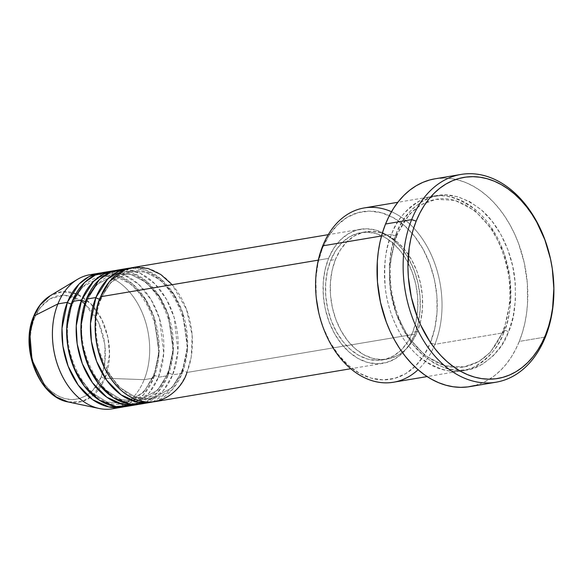 <?xml version="1.0" encoding="UTF-8"?>
<svg xmlns="http://www.w3.org/2000/svg" width="583" height="583" viewBox="0 0 583 583"><rect width="100%" height="100%" fill="white"/><g stroke="black" fill="none" stroke-linecap="round" stroke-linejoin="round"><path stroke-width="0.44" stroke-dasharray="2.92 2.19" d="M94.584 274.294A67.971 47.981 -99.5 0 1 140.86 309.646A67.971 47.981 -99.5 0 1 144.19 379.664L105.049 378.229A55.895 39.455 80.5 0 0 97.514 312.102A55.895 39.455 80.5 0 0 50.255 295.705L62.308 291.697L76.665 293.949L90.817 303.765L101.777 319.535L107.913 337.521L109.568 354.231L105.049 378.229A3.396 1.574 21.9 0 1 101.209 376.691L104.758 363.304L104.925 344.589L98.658 322.559L84.732 303.721M81.219 301.025L64.392 295.144L49.985 298.802L40.147 307.744L34.419 318.056A3.396 1.574 21.9 0 1 33.632 316.401A3.396 1.574 -158.1 0 0 34.419 318.056L31.664 327.056L30.309 336.843L30.389 347.031L31.905 357.226L34.805 367.05L38.966 376.115L44.242 384.073L50.43 390.625L57.272 395.514L64.531 398.553L71.913 399.625L79.135 398.692L85.92 395.784L92.012 391.011L97.172 384.569L101.209 376.691L103.956 367.691L105.319 357.911L105.239 347.723L103.723 337.528L100.823 327.704L96.654 318.639L91.378 310.673L85.198 304.129L78.348 299.239L71.097 296.2L63.715 295.129L56.493 296.062L49.708 298.97L43.616 303.736L38.449 310.185L34.419 318.056C27.991 329.533 25.944 368.339 50.43 390.625C75.382 411.736 97.463 390.523 101.209 376.691A3.396 1.574 -158.1 0 0 105.049 378.229L144.19 379.664A67.971 47.981 80.5 0 0 139.403 306.702A67.971 47.981 80.5 0 0 89.782 274.761M100.422 299.021A3.396 1.574 -158.1 0 0 101.42 298.387A3.396 1.574 -158.1 0 0 100.64 296.725A3.396 1.574 21.9 0 1 101.42 298.387A3.396 1.574 21.9 0 1 100.422 299.021L96.144 314.951L95.707 337.083L96.144 314.951L100.422 299.021A3.396 1.574 21.9 0 1 99.751 299.057A3.396 1.574 -158.1 0 0 100.422 299.021L110.828 282.347L130.701 271.321L110.828 282.347L100.422 299.021M155.049 401.636A67.971 47.981 80.5 0 0 186.924 372.479L414.834 334.161A67.971 47.981 -99.5 0 1 382.958 363.318A67.971 47.981 -99.5 0 1 333.338 331.37A67.971 47.981 -99.5 0 1 328.55 258.415L324.993 270.038L323.237 282.675L323.339 295.836L325.299 309.012L329.045 321.699L334.431 333.41L341.244 343.7L349.232 352.161L358.079 358.479L367.45 362.4L376.982 363.785L386.31 362.575L395.085 358.822L402.955 352.664L409.623 344.334L414.834 334.161L418.383 322.537L420.146 309.901L420.037 296.74L418.077 283.557L414.331 270.869L408.953 259.158L402.139 248.875L394.152 240.415L385.305 234.096L375.933 230.176L366.401 228.784L357.066 229.994L348.299 233.754L340.428 239.912L333.76 248.241L328.55 258.415L318.296 260.135L328.55 258.415A67.971 47.981 -99.5 0 1 360.418 229.257A67.971 47.981 -99.5 0 1 410.046 261.199A67.971 47.981 -99.5 0 1 414.834 334.161L186.924 372.479A3.396 1.574 -158.1 0 0 182.392 370.985L171.985 387.659L152.112 398.685L135.54 397.242L118.728 386.864L105.319 368.995L97.536 347.978L105.319 368.995L118.728 386.864L135.54 397.242L152.112 398.685L171.985 387.659L182.392 370.985A3.396 1.574 -158.1 0 0 181.393 371.619A3.396 1.574 -158.1 0 0 182.173 373.28L171.927 390.071L152.666 401.949A67.971 47.981 -99.5 0 0 182.173 373.28L172.677 374.876A3.396 1.574 -158.1 0 0 168.152 373.382L157.738 390.056L137.872 401.075L121.293 399.639L104.481 389.262L91.072 371.393L83.296 350.376L91.072 371.393L104.481 389.262L121.293 399.639L137.872 401.075L157.738 390.056L168.152 373.382A3.396 1.574 -158.1 0 0 167.146 374.016A3.396 1.574 -158.1 0 0 167.933 375.671L157.68 392.461L138.419 404.347A67.971 47.981 -99.5 0 0 167.933 375.671L158.438 377.267A3.396 1.574 -158.1 0 0 153.905 375.773L143.498 392.446L123.625 403.472L107.053 402.037L90.241 391.652L76.825 373.783L69.049 352.773L76.825 373.783L90.241 391.652L107.053 402.037L123.625 403.472L143.498 392.446L153.905 375.773A3.396 1.574 -158.1 0 0 152.906 376.414A3.396 1.574 -158.1 0 0 153.686 378.068L143.433 394.859L124.172 406.737A67.971 47.981 -99.5 0 0 153.686 378.068L144.19 379.664L153.686 378.068A3.396 1.574 21.9 0 1 152.906 376.414A3.396 1.574 21.9 0 1 153.905 375.773L159.006 351.724L153.839 316.758L144.817 298.824L131.787 284.672L116.738 276.925L102.214 276.116L82.341 287.135L71.935 303.809A3.396 1.574 -158.1 0 0 72.933 303.175A3.396 1.574 -158.1 0 0 72.154 301.52A3.396 1.574 21.9 0 1 72.933 303.175A3.396 1.574 21.9 0 1 71.935 303.809L67.657 319.739L67.22 341.871L67.657 319.739L71.935 303.809A3.396 1.574 21.9 0 1 71.264 303.852A3.396 1.574 -158.1 0 0 71.935 303.809L82.341 287.135L102.214 276.116L116.738 276.925L131.787 284.672L144.817 298.824L153.839 316.758L159.006 351.724L153.905 375.773A3.396 1.574 21.9 0 1 158.438 377.267A67.971 47.981 80.5 0 0 153.65 304.304A67.971 47.981 80.5 0 0 104.022 272.363M86.182 301.418A3.396 1.574 -158.1 0 0 87.18 300.777A3.396 1.574 -158.1 0 0 86.393 299.123A3.396 1.574 21.9 0 1 87.18 300.777A3.396 1.574 21.9 0 1 86.182 301.418L81.897 317.341L81.46 339.481L81.897 317.341L86.182 301.418A3.396 1.574 21.9 0 1 85.504 301.455A3.396 1.574 -158.1 0 0 86.182 301.418L96.589 284.744L116.454 273.719L96.589 284.744L86.182 301.418M145.495 402.897L163.123 390.872L172.677 374.876A67.971 47.981 80.5 0 0 167.897 301.914A67.971 47.981 80.5 0 0 118.269 269.965M131.255 405.287L148.884 393.27L158.438 377.267L167.933 375.671A3.396 1.574 21.9 0 1 167.146 374.016A3.396 1.574 21.9 0 1 168.152 373.382L173.253 349.334L168.086 314.368L159.064 296.426L146.034 282.281L130.986 274.527L116.454 273.719L130.986 274.527L146.034 282.281L159.064 296.426L168.086 314.368L173.253 349.334L168.152 373.382A3.396 1.574 21.9 0 1 172.677 374.876L182.173 373.28A3.396 1.574 21.9 0 1 181.393 371.619A3.396 1.574 21.9 0 1 182.392 370.985L187.5 346.936L182.326 311.971L173.311 294.029L160.281 279.884L145.225 272.137L130.701 271.321L145.225 272.137L160.281 279.884L173.311 294.029L182.326 311.971L187.5 346.936L182.392 370.985A3.396 1.574 21.9 0 1 186.924 372.479A67.971 47.981 80.5 0 0 182.136 299.516A67.971 47.981 80.5 0 0 132.516 267.575M391.492 211.724A88.361 62.374 -99.5 0 1 434.896 344.327L430.363 342.833A84.965 59.976 80.5 0 0 404.515 225.643A84.965 59.976 80.5 0 0 322.508 248.147L322.727 245.851L322.508 248.147L329.023 235.43L337.36 225.023L347.198 217.321L358.159 212.627L369.819 211.112L381.741 212.846L393.452 217.751L404.515 225.643L414.498 236.224L423.018 249.079L429.744 263.72L434.422 279.578L436.878 296.055L437.002 312.503L434.809 328.295L430.363 342.833L423.856 355.55L415.519 365.956L405.681 373.659L394.72 378.352L383.053 379.861L371.138 378.134L359.419 373.229L348.364 365.33L338.38 354.756L329.861 341.9L323.135 327.26L318.697 312.488M553.034 274.425L553.063 274.702A105.355 74.369 80.5 0 0 550.148 257.373L550.214 257.65M393.459 382.229A88.361 62.374 80.5 0 0 434.896 344.327L503.741 332.755A3.396 1.574 21.9 0 1 502.961 331.093A3.396 1.574 21.9 0 1 503.96 330.459L510.679 298.817L509.768 277.078L503.872 252.811L492.008 229.206L474.861 210.587L455.061 200.399L435.946 199.328L421.196 204.713L409.798 213.83L396.105 235.772A3.396 1.574 -158.1 0 0 397.103 235.138A3.396 1.574 -158.1 0 0 396.323 233.477C390.501 245.45 388.395 263.254 390.02 286.909C392.359 310.061 404.055 338.927 423.207 355.353C444.078 371.32 462.931 374.767 479.758 365.687C494.588 356.483 504.164 345.238 508.493 331.953A3.396 1.574 -158.1 0 0 503.96 330.459L490.267 352.402L478.869 361.518L464.119 366.904L445.004 365.84L425.204 355.645L408.056 337.025L396.192 313.421L390.297 289.153L389.393 267.415L396.105 235.772L389.393 267.415L390.297 289.153L396.192 313.421L408.056 337.025L425.204 355.645L445.004 365.84L464.119 366.904L478.869 361.518L490.267 352.402L503.96 330.459A3.396 1.574 -158.1 0 0 502.961 331.093A3.396 1.574 -158.1 0 0 503.741 332.755C499.42 346.032 489.837 357.277 475.007 366.488C458.18 375.561 439.334 372.122 418.463 356.155C399.304 339.721 387.608 310.863 385.268 287.703C383.65 264.055 385.749 246.245 391.572 234.279A3.396 1.574 -158.1 0 0 396.105 235.772A3.396 1.574 21.9 0 1 391.572 234.279A88.361 62.374 -99.5 0 1 433.009 196.376A88.361 62.374 -99.5 0 1 497.525 237.9A88.361 62.374 -99.5 0 1 503.741 332.755L434.896 344.327A88.361 62.374 80.5 0 0 428.673 249.48A88.361 62.374 80.5 0 0 364.164 207.949M130.155 268.056A67.971 47.981 -99.5 0 1 178.128 301.775A67.971 47.981 -99.5 0 1 182.173 373.28L187.515 348.619L182.676 312.787L173.814 294.102L160.762 278.9L145.371 269.936L130.155 268.056M417.421 331.472L412.677 332.266A64.575 45.583 80.5 0 0 408.129 262.955A64.575 45.583 80.5 0 0 360.986 232.61A64.575 45.583 80.5 0 0 330.707 260.302L335.451 259.508A64.575 45.583 -99.5 0 1 365.73 231.808A64.575 45.583 -99.5 0 1 412.873 262.161A64.575 45.583 -99.5 0 1 417.421 331.472L420.795 320.424L422.471 308.422L422.369 295.916L420.511 283.396L416.947 271.343L411.838 260.222L405.36 250.45L397.774 242.411L389.371 236.406L380.466 232.683L371.407 231.364L362.546 232.515L354.216 236.079L346.739 241.93L340.406 249.845L335.451 259.508L332.077 270.556L330.408 282.558L330.503 295.064L332.368 307.576L335.925 319.637L341.04 330.758L347.512 340.53L355.098 348.568L363.508 354.566L372.406 358.297L381.464 359.616L390.333 358.465L398.663 354.894L406.14 349.042L412.473 341.135L417.421 331.472A64.575 45.583 -99.5 0 1 387.141 359.172A64.575 45.583 -99.5 0 1 339.998 328.819A64.575 45.583 -99.5 0 1 335.451 259.508L330.707 260.302A64.575 45.583 80.5 0 0 335.254 329.621A64.575 45.583 80.5 0 0 382.397 359.966A64.575 45.583 80.5 0 0 412.677 332.266L417.421 331.472M381.522 235.969L391.572 234.279L381.522 235.969M469.876 386.616A105.355 74.369 80.5 0 0 519.278 341.427L545.389 337.032L519.278 341.427A105.355 74.369 80.5 0 0 511.859 228.332A105.355 74.369 80.5 0 0 434.94 178.821M550.177 257.504A105.355 74.369 -99.5 0 1 553.048 274.586M101.661 272.844A67.971 47.981 -99.5 0 1 149.642 306.563A67.971 47.981 -99.5 0 1 153.686 378.068L159.021 353.407L154.182 317.575L145.32 298.89L132.275 283.688L116.884 274.731L101.661 272.844M115.908 270.454A67.971 47.981 -99.5 0 1 163.881 304.166A67.971 47.981 -99.5 0 1 167.933 375.671L173.268 351.01L168.429 315.177L159.567 296.492L146.522 281.29L131.124 272.334L115.908 270.454M126.562 406.424A67.971 47.981 80.5 0 0 158.438 377.267L163.728 353.247L159.458 318.376L151.201 299.924L138.827 284.482L123.917 274.79L108.832 271.904M112.322 408.821A67.971 47.981 80.5 0 0 144.19 379.664A67.971 47.981 -99.5 0 1 117.008 407.685M68.116 401.949A55.895 39.455 80.5 0 0 105.049 378.229L92.792 395.697L81.919 401.505L68.116 401.949M435.005 178.806L444.202 178.092L451.592 178.66L458.981 180.242L466.313 182.8L473.505 186.32L480.501 190.772L487.22 196.114L493.612 202.286L499.602 209.231L505.133 216.883L510.161 225.169L514.636 234.009L518.506 243.322L524.306 262.991L527.353 283.418L527.513 303.816L526.507 313.756L524.787 323.397L522.368 332.653L519.278 341.427L515.54 349.632L511.204 357.19L506.292 364.032L500.863 370.096L494.967 375.314L488.663 379.642L482.01 383.038L475.072 385.465M396.323 233.477L391.703 248.598L389.415 265.025L389.553 282.128L392.104 299.261L396.972 315.76L403.968 330.984L412.83 344.349L423.207 355.353L434.714 363.566L446.891 368.667L459.287 370.467L471.421 368.893L482.819 364.011L493.05 356.002L501.715 345.18L508.493 331.953L513.113 316.839L515.394 300.413L515.263 283.302L512.712 266.169L507.844 249.677L500.848 234.453L491.986 221.081L481.609 210.084L470.102 201.871L457.925 196.77L445.529 194.97L433.395 196.537L421.997 201.419L411.766 209.428L403.093 220.257L396.323 233.477A3.396 1.574 21.9 0 1 397.103 235.138A3.396 1.574 21.9 0 1 396.105 235.772L409.798 213.83L421.196 204.713L435.946 199.328L455.061 200.399L474.861 210.587L492.008 229.206L503.872 252.811L509.768 277.078L510.679 298.817L503.96 330.459A3.396 1.574 21.9 0 1 508.493 331.953C514.315 319.987 516.414 302.176 514.796 278.528C512.457 255.369 500.761 226.51 481.609 210.084C460.738 194.11 441.885 190.67 425.058 199.743C410.228 208.954 400.652 220.199 396.323 233.477M503.741 332.755A88.361 62.374 -99.5 0 1 462.312 370.657A88.361 62.374 -99.5 0 1 397.795 329.125A88.361 62.374 -99.5 0 1 391.572 234.279C395.901 220.993 405.484 209.749 420.314 200.545C437.141 191.464 455.986 194.911 476.858 210.878C496.016 227.304 507.713 256.17 510.045 279.323C511.67 302.978 509.571 320.788 503.741 332.755M316.299 298.153L315.869 278.477L318.07 262.678L322.508 248.147A84.965 59.976 80.5 0 0 316.329 298.409M330.707 260.302L335.655 250.639L341.988 242.732L349.465 236.88L357.794 233.309L366.663 232.165L375.722 233.477L384.62 237.208L393.029 243.206L400.616 251.244L407.087 261.016L412.203 272.144L415.759 284.198L417.625 296.718L417.72 309.216L416.051 321.218L412.677 332.266L407.721 341.93L401.388 349.844L393.911 355.696L385.582 359.266L376.72 360.411L367.662 359.099L358.756 355.368L350.354 349.37L342.768 341.325L336.289 331.559L331.18 320.431L327.624 308.378L325.759 295.858L325.657 283.36L327.333 271.35L330.707 260.302M140.809 404.026A67.971 47.981 80.5 0 0 172.677 374.876L177.932 351.476L174.193 317.567L166.519 299.378L154.816 283.761L140.416 273.391L125.52 269.535M318.675 312.386A84.965 59.976 80.5 0 0 371.495 378.236A84.965 59.976 80.5 0 0 430.363 342.833L434.896 344.327A88.361 62.374 -99.5 0 1 418.055 369.724M186.924 372.479L191.26 356.774L192.142 335.196L186.443 309.238L172.167 284.701M101.42 298.394C81.766 340.785 117.314 408.027 152.112 398.685C164.945 396.28 174.703 387.258 181.393 371.611C201.048 329.22 165.499 261.978 130.701 271.321C117.868 273.726 108.11 282.748 101.42 298.394M87.173 300.792C67.519 343.183 103.067 410.417 137.872 401.075C150.698 398.677 160.463 389.655 167.153 374.009C186.808 331.61 151.259 264.376 116.454 273.719C103.628 276.116 93.863 285.145 87.173 300.792M135.001 399.144L145.225 389.889L152.906 376.399C172.561 334.008 137.012 266.774 102.214 276.116C89.381 278.514 79.623 287.536 72.933 303.182C53.279 345.573 88.827 412.815 123.625 403.472L132.203 400.696M397.103 235.146C387.039 262.503 388.038 291.004 400.076 320.643C413.551 352.343 440.799 371.415 464.119 366.904C481.223 363.668 494.173 351.724 502.961 331.086C513.025 303.728 512.034 275.227 499.988 245.589C486.514 213.888 459.273 194.817 435.946 199.328C418.842 202.563 405.899 214.508 397.103 235.146M360.418 229.257L328.236 234.665M365.73 231.808L360.986 232.61M433.009 196.376L397.817 202.294M462.312 370.657L427.12 376.574M387.141 359.172L382.397 359.966M382.958 363.318L350.777 368.726"/><path stroke-width="0.87" d="M84.732 303.721L81.219 301.025M99.278 273.157A67.971 47.981 -99.5 0 1 101.661 272.844L88.922 276.67L79.069 284.03L67.402 302.315A3.396 1.574 -158.1 0 0 71.264 303.852A3.396 1.574 21.9 0 1 67.402 302.315L57.906 303.911L67.402 302.315A67.971 47.981 -99.5 0 0 72.19 375.277A67.971 47.981 -99.5 0 0 121.818 407.225A67.971 47.981 -99.5 0 0 124.172 406.737L108.868 406.934L92.617 399.647L78.231 385.13L68.087 366.088L62.928 346.207L61.995 328.302L67.402 302.315A67.971 47.981 -99.5 0 1 99.278 273.157L89.782 274.761A67.971 47.981 80.5 0 0 57.906 303.911L34.091 315.935A3.396 1.574 -158.1 0 0 33.632 316.401A3.396 1.574 21.9 0 1 34.091 315.935L40.059 305.135L50.255 295.705A55.895 39.455 80.5 0 0 34.091 315.935L57.906 303.911A67.971 47.981 -99.5 0 1 77.554 279.315A67.971 47.981 -99.5 0 1 94.584 274.294M328.236 234.665L132.516 267.575A67.971 47.981 80.5 0 0 100.64 296.725C92.333 311.548 89.695 361.679 121.322 390.479C153.562 417.749 182.085 390.348 186.924 372.479M97.536 347.978L95.707 337.083L97.536 347.978M127.764 268.369L118.269 269.965A67.971 47.981 80.5 0 0 86.393 299.123L95.889 297.527A67.971 47.981 -99.5 0 0 100.677 370.489A67.971 47.981 -99.5 0 0 150.305 402.43A67.971 47.981 -99.5 0 0 152.666 401.949L137.355 402.146L121.104 394.859L106.725 380.342L96.574 361.3L91.414 341.419L90.489 323.514L95.889 297.527A3.396 1.574 -158.1 0 0 99.751 299.057A3.396 1.574 21.9 0 1 95.889 297.527A67.971 47.981 -99.5 0 1 127.764 268.369A67.971 47.981 -99.5 0 1 130.155 268.056L117.409 271.875L107.563 279.242L95.889 297.527L86.393 299.123L80.964 325.802L82.101 344.232L87.734 364.586L98.571 383.745L113.619 397.81L130.235 404.157L145.495 402.897M83.296 350.376L81.46 339.481L83.296 350.376M113.517 270.767L104.022 272.363A67.971 47.981 80.5 0 0 72.154 301.52L81.649 299.924A67.971 47.981 -99.5 0 0 86.437 372.887A67.971 47.981 -99.5 0 0 136.058 404.828A67.971 47.981 -99.5 0 0 138.419 404.347L123.115 404.536L106.864 397.256L92.478 382.74L82.327 363.697L77.167 343.817L76.242 325.904L81.649 299.924A3.396 1.574 -158.1 0 0 85.504 301.455A3.396 1.574 21.9 0 1 81.649 299.924A67.971 47.981 -99.5 0 1 113.517 270.767A67.971 47.981 -99.5 0 1 115.908 270.454L103.169 274.272L93.316 281.633L81.649 299.924L72.154 301.52L66.717 328.2L67.861 346.63L73.494 366.977L84.331 386.135L99.38 400.2L115.995 406.548L131.255 405.287M69.049 352.773L67.22 341.871L69.049 352.773M397.817 202.294L364.164 207.949A88.361 62.374 80.5 0 0 322.727 245.851A88.361 62.374 -99.5 0 1 391.492 211.724M550.214 257.65L550.148 257.373A105.355 74.369 80.5 0 0 484.648 175.723A105.355 74.369 80.5 0 0 411.649 219.616L416.182 221.117A101.959 71.971 -99.5 0 1 486.827 178.631A101.959 71.971 -99.5 0 1 550.214 257.65A101.959 71.971 -99.5 0 1 553.034 274.425A101.959 71.971 -99.5 0 1 545.608 334.737L545.389 337.032A105.355 74.369 80.5 0 0 553.063 274.702L553.034 274.425M172.167 284.701L160.719 274.462L148.271 268.559L136.138 267.16L125.33 269.608L109.444 281.618L100.64 296.725L318.296 260.135L100.64 296.725A67.971 47.981 80.5 0 0 105.428 369.688A67.971 47.981 80.5 0 0 155.049 401.636L350.777 368.726M418.055 369.724A88.361 62.374 -99.5 0 1 318.741 312.663A88.361 62.374 -99.5 0 1 316.292 298.124A88.361 62.374 -99.5 0 1 322.727 245.851L381.522 235.969L322.727 245.851A88.361 62.374 80.5 0 0 328.95 340.705A88.361 62.374 80.5 0 0 393.459 382.229L427.12 376.574M461.051 174.426L434.94 178.821A105.355 74.369 80.5 0 0 385.538 224.01L411.649 219.616A105.355 74.369 -99.5 0 1 461.051 174.426A105.355 74.369 -99.5 0 1 550.177 257.504M553.048 274.586A105.355 74.369 -99.5 0 1 545.389 337.032A105.355 74.369 -99.5 0 1 495.987 382.222A105.355 74.369 -99.5 0 1 419.068 332.711A105.355 74.369 -99.5 0 1 411.649 219.616L385.538 224.01A105.355 74.369 80.5 0 0 392.957 337.098A105.355 74.369 80.5 0 0 469.876 386.616L495.987 382.222M108.832 271.904L95.146 275.14L84.542 282.515L72.154 301.52A67.971 47.981 80.5 0 0 76.934 374.483A67.971 47.981 80.5 0 0 126.562 406.424L136.058 404.828M117.008 407.685A67.971 47.981 -99.5 0 1 99.278 408.508A67.971 47.981 -99.5 0 1 57.906 303.911A67.971 47.981 80.5 0 0 62.694 376.873A67.971 47.981 80.5 0 0 112.322 408.821L121.818 407.225M34.091 315.935A55.895 39.455 80.5 0 0 68.116 401.949L56.398 397.03L45.642 387.425L32.021 360.068L29.871 334.001L34.091 315.935M416.182 221.117L413.194 229.6L410.855 238.556L409.186 247.892L407.94 267.327L408.37 277.253L411.314 297.017L416.932 316.052L420.678 325.059L429.868 341.638L435.224 349.042L441.025 355.768L447.205 361.737L453.712 366.904L460.475 371.211L467.442 374.621L474.533 377.099L481.689 378.622L488.838 379.176L495.907 378.753L502.83 377.361L509.549 375.015L515.984 371.728L522.084 367.538L527.79 362.488L533.044 356.621L537.796 349.997L541.993 342.68L545.608 334.737L548.603 326.254L550.935 317.298L552.604 307.962L553.85 288.527L552.29 268.676L550.476 258.837L544.865 239.802L536.79 222.24L531.922 214.216L526.566 206.812L520.772 200.086L514.585 194.117L508.085 188.95L501.314 184.643L494.355 181.233L487.257 178.755L480.1 177.232L472.959 176.678L465.89 177.101L458.959 178.493L452.248 180.839L445.806 184.126L439.706 188.316L434 193.367L428.753 199.233L424.001 205.857L419.796 213.174L416.182 221.117L411.649 219.616A105.355 74.369 80.5 0 0 443.707 364.929A105.355 74.369 80.5 0 0 545.389 337.032L545.608 334.737A101.959 71.971 -99.5 0 1 447.205 361.737A101.959 71.971 -99.5 0 1 416.182 221.117M475.072 385.465L467.916 386.908L460.614 387.345L453.224 386.769L445.835 385.195L438.503 382.637L431.311 379.11L424.315 374.658L417.596 369.323L411.204 363.151L405.214 356.206L399.683 348.554L394.655 340.261L390.18 331.421L386.31 322.108L380.502 302.446L377.463 282.019L377.303 261.621L378.309 251.681L380.029 242.032L382.448 232.785L385.538 224.01L389.269 215.805L393.612 208.24L398.524 201.397L403.953 195.334L409.842 190.116L416.145 185.788L422.799 182.392L429.744 179.965L435.005 178.806M318.697 312.488L316.299 298.153M125.52 269.535L110.894 272.086L99.525 279.425L86.393 299.123A67.971 47.981 80.5 0 0 91.181 372.085A67.971 47.981 80.5 0 0 140.809 404.026L150.305 402.43M316.292 298.124L316.329 298.409A84.965 59.976 80.5 0 0 318.675 312.386L318.741 312.663M99.278 408.508L68.116 401.949C39.003 397.234 19.705 347.818 33.639 316.394C37.407 307.103 42.945 300.201 50.255 295.705L77.554 279.315M135.001 399.144L132.203 400.696"/></g></svg>

